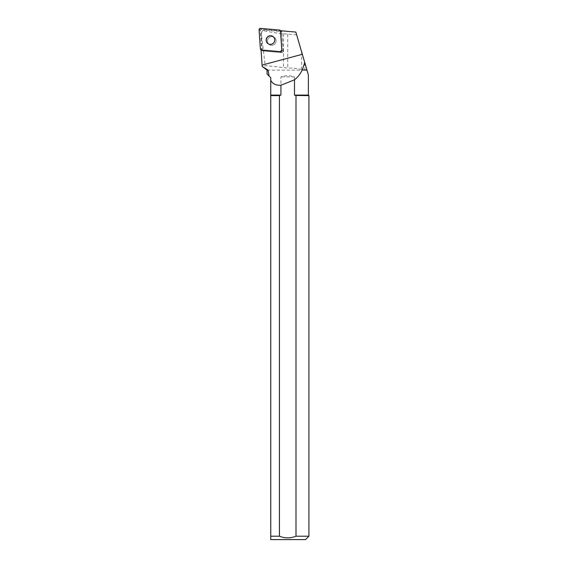 <?xml version="1.0" encoding="UTF-8"?>
<svg xmlns="http://www.w3.org/2000/svg" width="568" height="568" viewBox="0 0 568 568"><rect width="100%" height="100%" fill="white"/><g stroke="black" fill="none" stroke-linecap="round" stroke-linejoin="round"><path stroke-width="0.43" stroke-dasharray="2.84 2.13" d="M268.77 37.907A4.374 4.288 -54.2 0 0 269.211 44.524A4.374 4.288 -54.2 0 0 275.246 43.48A4.374 4.288 -54.2 0 0 268.77 37.907A4.374 4.288 125.8 0 1 275.246 43.48A4.374 4.288 125.8 0 1 268.657 44.048A4.374 4.288 125.8 0 1 268.77 37.907M262.267 50.744L261.003 32.248L263.296 29.983L281.636 31.588A1.349 1.321 -54.2 0 1 281.842 32.213L280.62 31.332L281.842 32.213L283.134 51.155A1.349 1.321 125.8 0 1 281.664 52.604L262.877 50.957A1.349 1.321 125.8 0 1 261.692 49.743L260.407 30.8A1.349 1.321 125.8 0 1 261.869 29.351L280.656 30.999A1.349 1.321 125.8 0 1 281.842 32.213L283.134 51.155L281.913 50.275L283.134 51.155A1.349 1.321 -54.2 0 1 281.664 52.604L262.877 50.957L261.663 50.083L262.877 50.957A1.349 1.321 -54.2 0 1 262.267 50.744L262.231 50.715M295.836 32.064L306.933 69.992L301.644 69.502C298.186 68.529 293.542 68.032 287.72 68.018L265.171 65.561L262.949 67.251M306.933 69.992L308.381 74.926M267.059 70.112L306.969 70.112M296.673 34.925L283.475 33.789C275.714 32.951 269.374 31.964 264.468 30.828L261.23 32.411L265.171 65.561M263.296 29.983L264.468 30.828M280.422 30.715L281.636 31.588M308.381 95.09L294.501 95.09L294.501 76.872C289.978 75.352 285.455 75.352 280.933 76.872L280.933 95.09L270.737 95.09L270.737 80.365M270.737 77.724L267.059 74.046M270.737 95.623L279.442 95.623L279.442 536.206L270.737 536.206L270.737 95.09M308.914 536.206L295.992 536.206L295.992 95.623L308.914 95.623M270.737 539.6L305.52 539.6M279.442 536.206C284.944 538.414 290.461 538.414 295.992 536.206M280.933 95.09L279.442 95.623M295.992 95.623L294.501 95.09M294.501 76.872L280.933 76.872M267.94 43.608A4.374 4.288 -54.2 0 0 274.024 42.607A4.374 4.288 -54.2 0 0 273.059 36.515M261.869 29.351L260.549 28.4M279.335 30.047L280.656 30.999M261.692 49.743L260.378 48.791M259.086 29.848L260.407 30.8M281.664 52.604L280.45 51.723L281.664 52.604M283.475 33.789L283.475 67.755M304.782 62.629L304.782 69.992M301.644 51.901L301.644 69.502M287.72 34.236L287.72 68.018M281.302 31.233L280.599 30.729"/><path stroke-width="0.85" d="M281.813 50.204L280.521 31.261A1.349 1.321 -54.2 0 0 279.335 30.047L260.549 28.4A1.349 1.321 -54.2 0 0 259.086 29.848L260.378 48.791A1.349 1.321 -54.2 0 0 261.564 50.005L280.351 51.652A1.349 1.321 -54.2 0 0 281.813 50.204L280.62 31.332A1.349 1.321 -54.2 0 0 280.422 30.715L295.836 32.064L304.725 62.437L302.332 69.992L306.933 69.992L304.725 62.437M267.457 36.955A4.374 4.288 -54.2 0 0 267.89 43.573A4.374 4.288 -54.2 0 0 273.925 42.536A4.374 4.288 -54.2 0 0 267.457 36.955M268.082 70.112L267.059 70.112L262.175 66.449L268.082 70.112L269.069 76.062L270.737 77.724L270.737 80.365C272.754 83.915 276.154 85.534 280.933 85.221L280.933 95.09L270.737 95.09L270.737 77.724M281.913 50.275A1.349 1.321 -54.2 0 1 280.45 51.723L261.663 50.083A1.349 1.321 -54.2 0 1 261.046 49.863L262.175 66.449M302.091 70.112C300.408 73.897 297.88 77.12 294.501 79.79L294.501 95.09L308.381 95.09L308.381 74.926L306.969 70.112L302.332 69.992M294.501 79.79A316.525 40.726 -15 0 1 280.933 85.221M267.059 70.112L267.059 74.046L269.069 76.062M294.501 95.09L295.992 95.623L295.992 536.206C290.489 538.414 284.973 538.414 279.442 536.206L279.442 95.623L280.933 95.09M270.737 539.6L270.737 536.206L270.737 539.6L305.52 539.6L308.914 536.206L295.992 536.206M279.442 536.206L270.737 536.206L270.737 95.09M279.442 95.623L270.737 95.623M308.381 95.09L308.914 95.623L295.644 95.488M273.059 36.515A4.374 4.288 -54.2 0 0 267.556 37.026A4.374 4.288 -54.2 0 0 267.94 43.608M260.378 48.791L261.564 50.005L280.344 51.652L281.813 50.197L280.521 31.261L279.335 30.047L260.556 28.4L259.086 29.855L260.378 48.791M262.089 65.086L302.346 54.301M280.599 30.729L279.981 30.289M308.914 95.623L308.914 536.206"/></g></svg>
